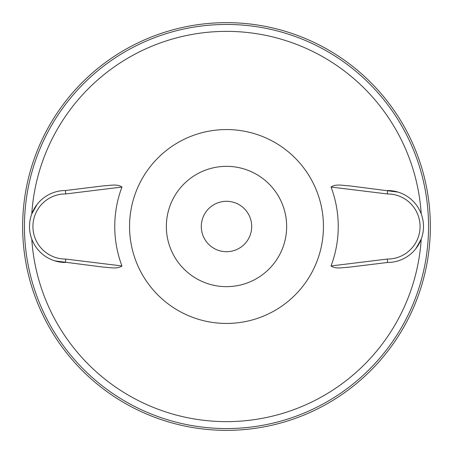 <?xml version="1.0" encoding="UTF-8"?>
<svg xmlns="http://www.w3.org/2000/svg" width="453" height="453" viewBox="0 0 453 453"><rect width="100%" height="100%" fill="white"/><g stroke="black" fill="none" stroke-linecap="round" stroke-linejoin="round"><path stroke-width="0.68" d="M226.5 166.342A60.158 60.158 0 0 1 278.595 256.579A60.158 60.158 0 0 1 174.405 256.579A60.158 60.158 0 0 1 226.5 166.342M226.5 201.302A25.198 25.198 0 0 1 248.323 239.099A25.198 25.198 0 0 1 204.677 239.099A25.198 25.198 0 0 1 226.5 201.302M31.778 213.912A195.13 195.13 0 0 1 226.5 31.37A195.13 195.13 0 0 1 421.222 213.912C424.251 222.287 424.251 230.679 421.222 239.088A195.13 195.13 0 0 1 226.5 421.63A195.13 195.13 0 0 1 31.778 239.088C28.749 230.713 28.749 222.321 31.778 213.912L37.208 204.252M121.953 187.044L65.679 193.952L65.475 190.526L103.737 185.826C109.558 185.673 117.236 183.584 121.953 187.044A111.744 111.744 0 0 0 121.953 265.956C117.202 269.422 109.569 267.321 103.737 267.174L54.909 260.888M421.222 239.088L415.792 248.748M331.047 265.956L387.321 259.048L387.525 262.474L349.263 267.174C343.442 267.327 335.764 269.416 331.047 265.956A111.744 111.744 0 0 0 331.047 187.044C335.798 183.578 343.431 185.679 349.263 185.826L398.091 192.112M226.5 22.65A203.85 203.85 0 0 1 403.04 328.425A203.85 203.85 0 0 1 49.96 328.425A203.85 203.85 0 0 1 226.5 22.65M65.475 190.526A35.974 35.974 0 0 0 29.502 226.5A35.974 35.974 0 0 0 65.475 262.474L65.679 259.048L121.953 265.956M387.525 190.526A35.974 35.974 0 0 1 423.498 226.5A35.974 35.974 0 0 1 387.525 262.474A35.974 35.974 0 0 0 423.498 226.5A35.974 35.974 0 0 0 387.525 190.526L387.321 193.952L331.047 187.044M226.5 129.558A96.942 96.942 0 0 1 310.452 274.971A96.942 96.942 0 0 1 142.548 274.971A96.942 96.942 0 0 1 226.5 129.558M226.5 24.451A202.049 202.049 0 0 1 401.483 327.525A202.049 202.049 0 0 1 51.517 327.525A202.049 202.049 0 0 1 226.5 24.451M65.679 193.952A32.548 32.548 0 0 0 32.927 226.5A32.548 32.548 0 0 0 65.679 259.048M387.321 259.048A32.548 32.548 0 0 0 420.073 226.5A32.548 32.548 0 0 0 387.321 193.952"/></g></svg>
